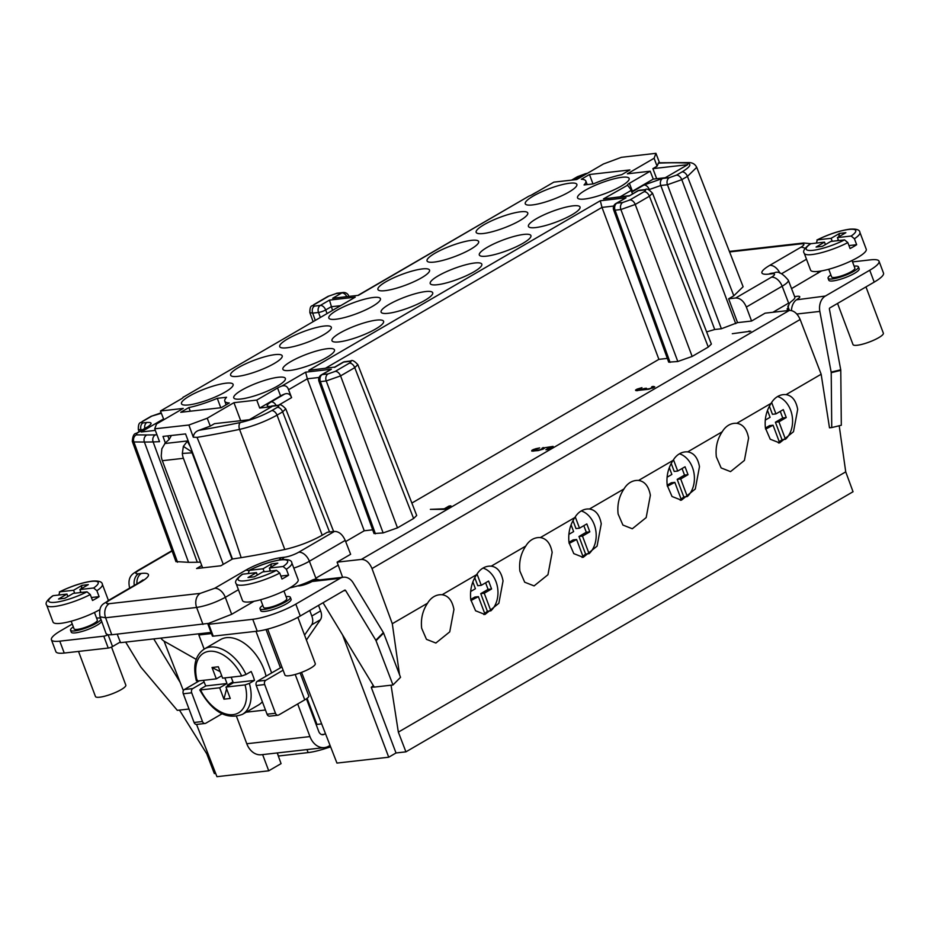 <?xml version="1.0" encoding="UTF-8"?>
<svg xmlns="http://www.w3.org/2000/svg" width="930" height="930" viewBox="0 0 930 930"><rect width="100%" height="100%" fill="white"/><g stroke="black" fill="none" stroke-linecap="round" stroke-linejoin="round"><path stroke-width="1.4" d="M411.862 503.06L658.893 359.352L667.333 358.399M629.203 195.986L638.364 190.65A5.406 4.092 83.5 0 1 639.619 190.232L645.467 189.569C646.676 188.29 649.024 189.511 652.511 193.219L711.369 344.053L708.276 347.064L692.153 356.446L677.807 361.503L668.682 362.154L613.649 209.948A5.406 1.116 160.1 0 0 615.056 210.192A5.406 4.092 -96.5 0 1 616.869 203.159L626.029 197.823L616.009 203.438A5.406 3.348 59.8 0 1 616.869 203.159L622.716 202.496L629.889 199.962L644.06 191.72C646.071 190.452 646.129 189.871 644.211 189.987L638.364 190.65A5.406 3.348 59.8 0 0 637.515 190.929L629.203 195.986L603.477 198.892L627.436 185.303M729.597 251.949L801.102 243.846C804.927 243.614 804.834 244.764 800.8 247.31L769.749 265.364A27.179 5.603 -20.6 0 0 768.971 274.094A10.811 8.184 83.5 0 1 771.47 273.257L774.272 272.932C777.864 270.804 782.537 273.246 788.326 280.232A21.46 4.429 159.4 0 1 782.165 286.207L746.348 307.051L751.58 321.036L737.56 322.629L721.389 328.755L714.717 329.511L706.626 331.894M751.58 321.036L765.111 313.166L789.349 310.422L361.328 559.418L337.102 562.162L350.633 554.292L345.216 540.411L309.388 561.243L315.851 578.158L338.218 565.149L337.102 562.162M372.663 529.821L364.235 530.774L345.669 541.574M334.649 367.118L308.807 370.314L334.649 367.118L342.845 362.351A5.406 3.348 59.8 0 1 343.705 362.072A5.406 4.092 83.5 0 1 344.96 361.654L350.796 360.991C352.017 359.712 354.365 360.921 357.841 364.641L416.71 515.476L413.606 518.487L397.482 527.868L383.137 532.925L374.011 533.529M732.294 333.707L750.754 331.185L732.294 333.707M635.957 390.623L648.873 389.228L654.778 386.845L652.418 386.473L651.651 386.915L652.36 387.543L649.407 388.74L646.048 389.124L646.397 388.228L644.897 388.391L638.503 390.193L637.469 390.1L637.794 389.554L641.967 387.659L636.992 389.147L635.527 390.17L635.957 390.623M542.051 448.155L542.33 448.713L540.365 449.667L535.587 450.655L533.704 450.132L539.691 447.911L535.831 448.713L532.727 449.795L531.751 451.085L538.191 450.573L543.306 449.039L544.283 447.76L550.421 447.063L545.864 449.713L547.782 449.492L553.118 446.388L542.051 448.155M443.331 509.361L445.249 509.14L450.899 505.85L448.981 506.071L444.273 508.815L430.358 509.361L443.331 509.361M320.304 317.281L318.513 312.468A5.406 4.092 -96.5 0 1 320.327 305.435L314.48 306.098C312.573 306.214 312.62 305.633 314.642 304.366L328.813 296.124L335.986 293.589L341.833 292.927L332.661 298.263L358.399 295.345L332.661 298.263M314.642 304.366A5.406 3.348 59.8 0 0 313.782 304.645L327.953 296.403L337.23 293.171L343.077 292.508A5.406 4.092 83.5 0 0 341.833 292.927A5.406 3.348 -120.2 0 1 346.692 296.391M332.475 310.202L329.487 300.099L355.225 297.182L183.21 397.261A6.894 1.418 159.4 0 1 181.245 398.912L160.448 411.002L183.256 408.421L156.531 423.975L154.729 428.811L159.53 441.68L153.136 441.936A5.406 4.557 -91.4 0 1 155.45 434.856A502.328 103.602 159.4 0 1 146.824 434.961L136.315 434.868L137.082 433.101L146.417 427.672C152.462 423.859 152.613 422.127 146.882 422.476L142.941 422.918C141.023 423.034 141.081 422.452 143.092 421.185L151.869 416.082L161.274 413.292M291.602 397.622L288.068 388.473C286.742 385.962 284.615 385.171 281.685 386.101A6.894 1.418 -20.6 0 0 277.547 387.996L256.761 400.086L259.726 408.038L280.581 395.913A6.824 1.407 159.4 0 1 284.696 394.018C287.417 393.099 289.486 393.82 290.904 396.18L291.602 397.622L278.547 405.224M240.696 420.709L233.942 402.678L256.761 400.086M233.942 402.678L207.216 418.233L210.296 426.103L214.47 423.673L249.298 419.732L271.734 406.677L259.726 408.038M201.74 565.533L196.579 568.532L220.817 565.777L232.465 559L241.172 557.663C226.722 513.558 212.005 473.463 197.032 437.356L193.289 437.205L188.895 425.022L207.216 418.233M188.895 425.022L154.729 428.811M632.516 193.835L630.598 189.197L627.425 184.965A6.894 1.418 -20.6 0 1 629.389 183.315L650.186 171.213L627.378 173.805L654.104 158.251L655.941 153.322L621.403 157.321L603.419 163.994L576.693 179.548L553.873 182.129L533.076 194.231A6.894 1.418 159.4 0 1 528.949 196.125L358.399 295.345M311.527 364.572A27.563 5.685 -20.6 0 0 334.254 351.354A27.563 5.685 -20.6 0 0 334.475 349.878A27.563 5.685 -20.6 0 0 306.679 354.249A27.563 5.685 -20.6 0 0 282.883 369.268A27.563 5.685 -20.6 0 0 311.527 364.572M409.746 307.435A27.563 5.685 -20.6 0 0 432.473 294.217A27.563 5.685 -20.6 0 0 432.694 292.741A27.563 5.685 -20.6 0 0 404.899 297.112A27.563 5.685 -20.6 0 0 381.102 312.131A27.563 5.685 -20.6 0 0 409.746 307.435M279.942 345.146A27.563 5.685 159.4 0 1 302.657 331.929A27.563 5.685 -20.6 0 1 331.312 327.232A27.563 5.685 -20.6 0 1 307.505 342.252A27.563 5.685 -20.6 0 1 279.709 346.623A27.563 5.685 -20.6 0 1 279.942 345.146M507.978 250.286A27.563 5.685 -20.6 0 0 530.693 237.069A27.563 5.685 -20.6 0 0 530.925 235.592A27.563 5.685 -20.6 0 0 503.118 239.975A27.563 5.685 -20.6 0 0 479.322 254.994A27.563 5.685 -20.6 0 0 507.978 250.286M476.381 230.873A27.563 5.685 159.4 0 1 499.108 217.655A27.563 5.685 -20.6 0 1 527.752 212.947A27.563 5.685 -20.6 0 1 503.955 227.966A27.563 5.685 -20.6 0 1 476.16 232.349A27.563 5.685 -20.6 0 1 476.381 230.873M378.161 288.009A27.563 5.685 159.4 0 1 400.877 274.792A27.563 5.685 -20.6 0 1 429.532 270.095A27.563 5.685 -20.6 0 1 405.736 285.115A27.563 5.685 -20.6 0 1 377.929 289.486A27.563 5.685 -20.6 0 1 378.161 288.009M471.533 240.347A27.563 5.685 -20.6 0 0 442.285 249.473A27.563 5.685 -20.6 0 0 427.044 260.911A27.563 5.685 -20.6 0 0 434.147 262.097A27.563 5.685 -20.6 0 0 463.407 252.972A27.563 5.685 -20.6 0 0 478.636 241.521A27.563 5.685 -20.6 0 0 471.533 240.347M569.753 183.21A27.563 5.685 -20.6 0 0 540.504 192.324A27.563 5.685 -20.6 0 0 525.264 203.775A27.563 5.685 -20.6 0 0 532.379 204.949A27.563 5.685 -20.6 0 0 561.627 195.823A27.563 5.685 -20.6 0 0 576.867 184.384A27.563 5.685 -20.6 0 0 569.753 183.21M535.541 227.594A27.563 5.685 -20.6 0 0 564.801 218.469A27.563 5.685 -20.6 0 0 580.029 207.03A27.563 5.685 -20.6 0 0 572.927 205.856A27.563 5.685 -20.6 0 0 543.666 214.97A27.563 5.685 -20.6 0 0 528.438 226.42A27.563 5.685 -20.6 0 0 535.541 227.594M437.321 284.731A27.563 5.685 -20.6 0 0 466.569 275.617A27.563 5.685 -20.6 0 0 481.81 264.167A27.563 5.685 -20.6 0 0 474.707 262.992A27.563 5.685 -20.6 0 0 445.447 272.118A27.563 5.685 -20.6 0 0 430.218 283.557A27.563 5.685 -20.6 0 0 437.321 284.731M240.882 399.017A27.563 5.685 -20.6 0 0 270.13 389.891A27.563 5.685 -20.6 0 0 285.37 378.44A27.563 5.685 -20.6 0 0 278.256 377.266A27.563 5.685 -20.6 0 0 249.007 386.392A27.563 5.685 -20.6 0 0 233.767 397.842A27.563 5.685 -20.6 0 0 240.882 399.017M339.101 341.88A27.563 5.685 -20.6 0 0 368.35 332.754A27.563 5.685 -20.6 0 0 383.59 321.303A27.563 5.685 -20.6 0 0 376.487 320.129A27.563 5.685 -20.6 0 0 347.227 329.255A27.563 5.685 -20.6 0 0 331.987 340.706A27.563 5.685 -20.6 0 0 339.101 341.88M373.314 297.484A27.563 5.685 -20.6 0 0 344.053 306.609A27.563 5.685 -20.6 0 0 328.825 318.06A27.563 5.685 -20.6 0 0 335.928 319.234A27.563 5.685 -20.6 0 0 365.188 310.108A27.563 5.685 -20.6 0 0 380.417 298.658A27.563 5.685 -20.6 0 0 373.314 297.484M275.094 354.621A27.563 5.685 -20.6 0 0 245.834 363.746A27.563 5.685 -20.6 0 0 230.605 375.197A27.563 5.685 -20.6 0 0 237.708 376.371A27.563 5.685 -20.6 0 0 266.968 367.245A27.563 5.685 -20.6 0 0 282.197 355.806A27.563 5.685 -20.6 0 0 275.094 354.621M629.901 169.934L621.752 174.666A36.956 7.626 -20.6 0 0 593.352 183.896L584.063 184.954A36.956 7.626 -20.6 0 0 585.83 181.048A36.956 7.626 -20.6 0 0 581.32 179.257L589.469 174.515L629.901 169.934M184.373 399.447A27.563 5.685 -20.6 0 0 181.49 403.76A27.563 5.685 -20.6 0 0 218.306 395.61A27.563 5.685 159.4 0 0 233.093 384.369A27.563 5.685 159.4 0 0 212.505 386.276A27.563 5.685 159.4 0 0 184.373 399.447M626.25 182.768A27.563 5.685 -20.6 0 0 629.145 178.455A27.563 5.685 -20.6 0 0 592.329 186.616A27.563 5.685 159.4 0 0 577.542 197.846A27.563 5.685 159.4 0 0 598.13 195.951A27.563 5.685 159.4 0 0 626.25 182.768M180.734 412.292L188.883 407.549A36.956 7.626 -20.6 0 0 217.283 398.319L226.571 397.273A36.956 7.626 -20.6 0 0 224.793 401.156A36.956 7.626 -20.6 0 0 229.315 402.969L221.166 407.712L180.734 412.292M188.883 407.549L190.255 411.211M220.782 407.747L217.283 398.319M405.922 751.847L853.043 491.738L845.73 471.859L398.342 732.131L405.922 751.847L396.017 752.975L371.256 687.328L373.314 685.55M189.011 709.032L179.467 710.102L206.774 753.835L214.342 773.562L215.679 773.411M277.21 752.951L281.069 763.635L268.735 770.807L216.946 776.678L196.556 724.435M278.326 756.032L308.132 752.591L306.97 749.58M330.638 746.918A27.133 5.592 159.4 0 0 325.988 748.336A32.306 6.661 159.4 0 1 308.132 752.591M342.6 634.969L388.728 757.218L336.951 763.077L301.553 672.378M388.728 757.218L396.017 752.975M791.465 310.585A14.055 10.637 83.5 0 1 796.382 299.832L825.375 296.042A14.055 10.637 -96.5 0 0 819.842 311.411L831.153 372.116A2.162 1.407 76.4 0 1 831.211 372.674L831.746 427.568L829.49 427.823L821.155 374.232L800.149 319.49C797.463 313.457 793.86 310.434 789.349 310.422M399.528 674.657L392.297 623.716L427.556 603.21C422.604 610.626 420.639 618.985 421.674 628.273L426.463 639.34L435.856 643.037L449.736 631.854L453.933 609.51C452.259 600.594 448.318 595.665 442.134 594.735L476.66 574.635C471.708 582.064 469.755 590.411 470.789 599.699L475.579 610.778L484.972 614.474L498.852 603.279L503.037 580.936C501.363 572.02 497.434 567.091 491.238 566.161L525.775 546.073C520.823 553.49 518.859 561.848 519.893 571.136L524.683 582.203L534.087 585.9L547.956 574.717L552.153 552.374C550.479 543.457 546.538 538.528 540.353 537.587L574.891 517.499C569.939 524.915 567.974 533.274 569.009 542.562L573.798 553.629L583.191 557.337L597.072 546.143L601.257 523.799C599.583 514.883 595.653 509.954 589.457 509.024L623.995 488.936C619.043 496.353 617.09 504.699 618.113 513.988L622.914 525.066L632.307 528.763L646.176 517.58L650.372 495.237C648.698 486.309 644.769 481.391 638.573 480.45L673.111 460.362C668.159 467.778 666.194 476.137 667.229 485.425L672.018 496.492L681.411 500.189L695.291 489.006L699.476 466.662C697.802 457.746 693.873 452.817 687.677 451.887L722.215 431.787C717.263 439.204 715.31 447.563 716.344 456.851L721.134 467.93L730.527 471.626L744.407 460.431L748.592 438.088C746.918 429.172 742.989 424.243 736.793 423.313L771.133 403.329C766.308 410.723 764.402 418.988 765.437 428.149L770.226 439.216L779.619 442.913L793.488 431.729L797.684 409.386C796.045 400.586 792.174 395.669 786.094 394.634L821.155 374.232M391.053 685.201L398.342 732.131M839.209 425.766L845.73 471.859M830.199 427.579L829.467 427.661M772.865 312.294L788.628 303.11L789.303 303.413L791.256 301.459A21.611 4.464 159.4 0 0 794.825 297.089L788.326 280.232M241.161 557.663A467.627 96.453 159.4 0 0 284.789 549.49C298.1 546.445 310.574 541.69 322.199 535.238L327.383 532.227L334.44 531.425C338.927 531.425 342.519 534.425 345.216 540.411M200.45 562.115L197.3 562.22A508.873 104.962 -20.6 0 1 188.534 562.325L175.944 561.581M654.104 158.251L657.068 166.203L658.603 162.785L688.584 162.599C692.362 162.506 695.07 164.087 696.721 167.342L743.117 286.742L733.817 295.787L728.643 298.797L735.7 297.995C740.175 298.007 743.721 301.018 746.348 307.051M579.855 177.7L579.564 176.944L574.705 179.769M579.564 176.944L581.552 176.712M155.31 430.381L141.151 431.985L163.587 418.93L160.448 411.002M284.696 394.018L271.2 401.865C265.957 405.178 265.817 406.677 270.793 406.375L277.466 405.62C279.372 405.503 279.326 406.085 277.303 407.352L271.676 410.63C261.969 416.012 251.553 419.976 240.452 422.511A461.082 95.104 159.4 0 1 199.055 430.276L210.296 426.103M658.196 163.169A461.082 95.104 159.4 0 1 686.48 163.041C692.106 163.692 690.641 166.633 682.074 171.887L676.447 175.154L669.275 177.688L662.602 178.444L643.955 185.024L631.83 192.068M657.068 166.203L652.895 168.632L656.673 178.711M631.679 191.685A6.824 1.407 159.4 0 1 632.412 191.231L653.267 179.095L665.264 177.735L687.712 164.68L652.895 168.632M358.503 295.054L528.949 196.125M655.941 153.322L659.51 162.738M831.746 427.568L841.313 425.254L840.778 370.361A2.162 1.407 -103.6 0 0 840.732 369.803L829.409 309.097A1.081 0.814 83.5 0 1 829.839 307.923L874.2 282.116A32.422 6.684 -20.6 0 0 883.5 273.094L879.036 261.214A32.422 6.684 159.4 0 1 869.736 270.235L825.375 296.042M183.373 690.641L164.052 641.13M268.735 770.807L262.62 754.602M315.851 578.158L315.596 578.983L319.56 579.925M342.612 577.309L338.218 565.149M787.001 310.69L789.303 303.413M371.256 687.328L374.197 687.003M361.328 559.418C365.839 559.43 369.396 562.476 372 568.556L800.149 319.49M392.297 623.716L372 568.556M786.094 394.634A23.773 17.996 83.5 0 0 783.188 394.646A23.773 17.996 83.5 0 0 771.133 403.329M736.793 423.313A23.773 17.996 83.5 0 0 734.13 423.348A23.773 17.996 83.5 0 0 722.215 431.787M687.677 451.887A23.773 17.996 83.5 0 0 685.015 451.922A23.773 17.996 83.5 0 0 673.111 460.362M638.573 480.45A23.773 17.996 83.5 0 0 635.911 480.496A23.773 17.996 83.5 0 0 623.995 488.936M589.457 509.024A23.773 17.996 83.5 0 0 586.795 509.059A23.773 17.996 83.5 0 0 574.891 517.499M540.353 537.587A23.773 17.996 83.5 0 0 537.691 537.633A23.773 17.996 83.5 0 0 525.775 546.073M491.238 566.161A23.773 17.996 83.5 0 0 488.576 566.207A23.773 17.996 83.5 0 0 476.66 574.635M442.134 594.735A23.773 17.996 83.5 0 0 439.472 594.77A23.773 17.996 83.5 0 0 427.556 603.21M777.643 396.517A23.773 17.996 -96.5 0 1 790.628 410.188A23.773 17.996 -96.5 0 1 785.478 439.274L781.979 439.669L775.411 422.22L782.746 417.954L780.27 411.386M765.599 429.149L773.063 425.231L779.619 442.692A23.773 17.996 -96.5 0 1 778.457 442.982M779.247 441.704A23.773 17.996 83.5 0 0 781.979 439.669M483.03 568.067A23.773 17.996 -96.5 0 1 496.016 581.738A23.773 17.996 -96.5 0 1 490.866 610.824L484.251 593.235L491.586 588.981L488.61 581.052L481.275 585.319L477.032 574.031M785.478 439.274L778.922 421.825L786.257 417.558L783.269 409.63L775.946 413.897L771.656 402.481M767.494 410.421L770.075 417.314L765.25 420.116M667.368 486.274L674.831 482.368L681.446 499.956A23.773 17.996 -96.5 0 1 680.26 500.259M669.309 467.662L671.855 474.451L667.066 477.241M679.47 453.794A23.773 17.996 -96.5 0 1 692.455 467.453A23.773 17.996 -96.5 0 1 687.317 496.55L680.702 478.962L688.026 474.695L685.05 466.779L677.726 471.045L673.483 459.746M472.859 581.936L475.416 588.737L470.627 591.515M470.929 600.548L478.392 596.653L485.007 614.242A23.773 17.996 -96.5 0 1 483.821 614.544M581.25 510.93A23.773 17.996 -96.5 0 1 594.235 524.601A23.773 17.996 -96.5 0 1 589.085 553.687L582.482 536.099L589.806 531.832L586.83 523.916L579.506 528.182L575.263 516.894M571.078 524.799L573.636 531.588L568.846 534.378M569.148 543.411L576.612 539.516L583.226 557.105A23.773 17.996 -96.5 0 1 582.041 557.407M778.922 421.825L775.411 422.22M786.257 417.558L782.746 417.954M765.413 428.033L769.552 425.626L773.063 425.231M775.946 413.897L772.435 414.303L769.389 406.212M667.194 485.169L671.332 482.763L674.831 482.368M677.726 471.045L674.215 471.44L671.216 463.454M681.074 498.98A23.773 17.996 83.5 0 0 683.806 496.946L677.191 479.357L684.527 475.091L682.05 468.522M481.275 585.319L477.776 585.714L474.765 577.728M484.635 613.254A23.773 17.996 83.5 0 0 487.355 611.231L480.752 593.642L488.076 589.376L485.611 582.796M470.754 599.455L474.881 597.048L478.392 596.653M582.854 556.117A23.773 17.996 83.5 0 0 585.586 554.082L578.972 536.494L586.295 532.227L583.831 525.659M568.974 542.318L573.101 539.912L576.612 539.516M579.506 528.182L575.996 528.577L572.985 520.591M153.752 638.922L180.164 682.411M179.467 710.102L177.316 710.346L141.058 667.345A2.162 1.209 44.7 0 1 140.732 666.903L125.678 642.095M72.261 624.042L60.717 630.761A32.422 6.684 159.4 0 0 51.417 639.782L55.881 651.663A32.422 6.684 -20.6 0 0 64.24 653.046L108.24 648.059A3.243 0.674 -20.6 0 0 112.542 646.536L120.284 642.037M315.444 579.006L312.666 579.878A21.611 4.464 159.4 0 1 297.751 585.854A21.611 4.464 159.4 0 1 289.788 587.865M297.751 585.854A9.73 2.011 -20.6 0 0 312.085 581.494L313.061 581.006A14.055 10.637 83.5 0 1 315.351 580.401L343.414 577.216A14.055 10.637 -96.5 0 0 340.159 578.309L295.798 604.116A32.422 6.684 159.4 0 1 252.762 619.299L208.762 624.286A3.243 0.674 159.4 0 1 207.925 624.146A3.243 0.674 159.4 0 1 208.634 623.367L111.751 634.76L107.845 634.795L106.09 633.597M306.028 582.878A14.055 10.637 -96.5 0 1 307.505 583.622M232.465 559L188 440.425L183.361 446.388L182.327 453.445A14.055 10.637 -96.5 0 0 183.419 458.316L223.27 564.347M309.737 610.487L311.817 616.02A10.811 6.696 59.8 0 1 311.643 624.844L304.563 635.097M297.681 703.963L309.946 736.583A18.379 13.904 -96.5 0 0 324.477 747.592L261.318 754.753A18.379 13.904 83.5 0 1 246.787 743.744L236.534 716.472M196.218 659.3A10.811 6.696 59.8 0 1 195.172 658.789L164.668 641.502A10.811 6.696 59.8 0 1 160.809 638.12M202.612 567.846L162.332 460.699A14.055 10.637 83.5 0 1 161.239 455.84L161.832 448.83L165.319 442.924L162.994 436.414L185.57 433.915L188 440.425M280.442 667.821L266.038 629.517M306.447 698.767L318.746 731.468A5.406 4.092 83.5 0 0 323.012 734.712A5.406 4.092 83.5 0 0 324.268 734.282L325.442 733.607M306.412 640.026L320.432 619.729A10.811 6.696 -120.2 0 0 320.618 610.905L318.537 605.372M183.361 446.388L192.417 452.259L192.126 452.817A1.081 0.814 83.5 0 0 192.208 453.201L232.07 559.232M164.773 443.529L187.197 440.983L190.418 446.853M165.319 442.924L169.144 439.46L171.306 435.67M324.477 747.592A18.379 13.904 -96.5 0 0 328.732 746.162L330.045 745.395M277.303 752.94L278.442 755.962M224.537 539.202L225.804 541.225M170.399 435.763L170.655 436.461M207.925 624.146L212.389 636.027A3.243 0.674 -20.6 0 0 213.226 636.155L257.226 631.179A32.422 6.684 -20.6 0 0 300.262 615.997L344.623 590.19A1.081 0.814 83.5 0 1 345.635 590.538L375.825 640.259A2.162 1.209 44.7 0 1 376.046 640.712L392.972 684.98L400.539 677.319L383.613 633.051A2.162 1.209 -135.3 0 0 383.381 632.598L353.191 582.878A14.055 10.637 -96.5 0 0 343.414 577.216M211.029 632.423L120.54 642.677L117.203 634.144M208.634 623.367L231.675 614.3L254.076 601.268M286.056 596.63A16.217 3.348 159.4 0 1 286.173 596.618A16.217 3.348 159.4 0 1 290.358 597.316L291.102 599.292A16.217 3.348 159.4 0 1 282.139 606.023A16.217 3.348 159.4 0 1 264.934 611.394A16.217 3.348 159.4 0 1 260.749 610.696L260.005 608.72A16.217 3.348 159.4 0 1 262.795 605.384M107.845 634.795A3.243 0.674 159.4 0 1 103.776 636.178L59.776 641.165A32.422 6.684 159.4 0 1 51.417 639.782M101.637 621.287A16.217 3.348 159.4 0 1 91.628 627.959A16.217 3.348 159.4 0 1 75.458 632.865A16.217 3.348 159.4 0 1 71.273 632.168L70.529 630.191A16.217 3.348 159.4 0 1 73.319 626.855M821.55 270.909L791.546 288.602M787.803 306.11L789.419 310.411M879.036 261.214A32.422 6.684 159.4 0 0 870.678 259.83L852.519 261.888M797.289 299.228A9.73 2.011 -20.6 0 0 799.742 296.717A9.73 2.011 -20.6 0 0 794.708 296.775M854.135 266.154A16.217 3.348 159.4 0 1 854.252 266.143A16.217 3.348 159.4 0 1 858.425 266.84L859.169 268.817A16.217 3.348 159.4 0 1 850.206 275.547A16.217 3.348 159.4 0 1 833.001 280.918A16.217 3.348 159.4 0 1 828.816 280.232L828.072 278.244A16.217 3.348 159.4 0 1 830.862 274.908M737.56 322.629L728.643 298.797M329.534 531.983L282.662 411.862L277.035 415.14C265.376 421.581 252.879 426.335 239.568 429.393A5.406 3.185 -101.7 0 1 240.452 422.511M284.789 549.49L239.568 429.393A466.488 96.209 159.4 0 1 197.032 437.367M193.289 437.205C193.638 433.74 195.556 431.439 199.055 430.276M364.235 530.774L307.319 378.801L305.633 372.163L331.371 369.245L321.35 374.86A5.406 3.348 59.8 0 1 322.21 374.581L331.371 369.245M658.893 359.352L601.989 207.39L600.303 200.741L626.029 197.823M375.418 533.797L320.385 381.614A5.406 4.092 -96.5 0 1 322.21 374.581L328.046 373.918L335.23 371.384L349.389 363.142C351.412 361.875 351.459 361.293 349.552 361.41L343.705 362.072L334.544 367.397M629.354 195.684L603.477 198.892M696.721 167.342L687.433 176.398L681.795 179.664A5.406 3.348 -120.2 0 0 676.447 175.154M650.186 171.213L653.267 179.095M183.21 397.261L355.225 297.182M183.198 397.04L182.873 397.726M188.534 562.325L144.394 442.041A5.406 4.662 -89.5 0 1 146.824 434.961M163.878 419.697L163.587 418.93M340.171 305.726L331.185 306.749L325.686 309.946A5.406 3.348 -120.2 0 0 320.327 305.435L329.487 300.099M865.97 286.905L883.337 333.114A16.217 3.348 159.4 0 1 883.361 333.161A16.217 3.348 159.4 0 1 883.407 333.393A16.217 3.348 159.4 0 1 873.921 340.113A16.217 3.348 159.4 0 1 857.193 345.263A16.217 3.348 159.4 0 1 853.008 344.577L837.546 303.436M858.425 266.84A16.217 3.348 159.4 0 1 849.462 273.571A16.217 3.348 159.4 0 1 832.257 278.942A16.217 3.348 159.4 0 1 828.072 278.244M852.008 260.516L854.891 268.166A12.427 2.569 159.4 0 1 848.021 273.327A12.427 2.569 159.4 0 1 834.826 277.442A12.427 2.569 159.4 0 1 831.618 276.919L828.735 269.258M818.261 271.397A29.725 6.126 159.4 0 1 810.588 270.13L804.264 253.297A29.725 6.126 -20.6 0 0 811.937 254.564A29.725 6.126 -20.6 0 0 847.835 242.602L850.067 248.543A29.725 6.126 -20.6 0 0 856.658 244.706L854.426 238.766L851.171 236.034A26.482 5.464 -20.6 0 0 849.125 229.408A26.482 5.464 -20.6 0 0 817.377 239.87L816.9 240.01C828.735 234.197 839.732 230.582 849.892 229.152C856.367 228.71 859.704 229.791 859.913 232.384L866.237 249.217A29.725 6.126 159.4 0 1 849.811 261.562A29.725 6.126 159.4 0 1 818.261 271.397M824.515 242.149L810.774 243.707A26.482 5.464 -20.6 0 0 813.018 250.321A26.482 5.464 -20.6 0 0 844.58 239.882L830.827 241.44L822.399 246.334L816.087 247.055L824.515 242.149L825.433 244.578M804.264 253.297C802.497 251.356 804.462 248.229 810.169 243.927L810.774 243.707M844.58 239.882L847.835 242.602M848.951 245.578L856.658 244.706M816.354 243.079L817.377 239.87L831.118 238.313L839.546 233.407L845.858 232.698L837.43 237.592L838.546 240.556M831.118 238.313L832.222 241.277M837.698 240.661L838.058 239.254M838.662 236.883L839.546 233.407M837.43 237.592L851.171 236.034M283.115 670.205L265.759 680.307A3.243 2.453 -96.5 0 0 264.678 684.55L275.466 713.264A3.243 2.453 -96.5 0 0 278.035 715.205A3.243 2.453 -96.5 0 0 278.779 714.949L304.749 699.848A14.055 2.895 -20.6 0 0 308.783 695.931L300.123 672.902M321.652 723.889L316.13 724.517M221.968 713.822L205.797 723.226A3.243 2.453 -96.5 0 1 205.053 723.47A3.243 2.453 -96.5 0 1 202.484 721.529L191.696 692.827A3.243 2.453 -96.5 0 1 192.777 688.572L204.1 681.992M205.053 723.47L196.625 724.423A3.243 2.453 83.5 0 1 194.068 722.482L183.28 693.78A3.243 2.453 83.5 0 1 184.361 689.525L199.369 680.795M281.895 666.973L257.343 681.26A3.243 2.453 83.5 0 0 256.262 685.503L267.05 714.217A3.243 2.453 83.5 0 0 269.607 716.158L278.035 715.205M392.972 684.98L374.267 687.107L323.036 602.745M297.879 617.334L315.282 663.636A16.217 3.348 159.4 0 1 315.282 663.636A16.217 3.348 159.4 0 1 315.328 663.869A16.217 3.348 159.4 0 1 305.842 670.588A16.217 3.348 159.4 0 1 289.114 675.738A16.217 3.348 159.4 0 1 284.94 675.052L267.666 629.099M290.358 597.316A16.217 3.348 159.4 0 1 281.395 604.047A16.217 3.348 159.4 0 1 264.19 609.406A16.217 3.348 159.4 0 1 260.005 608.72M283.941 590.98L286.812 598.641A12.427 2.569 159.4 0 1 279.942 603.803A12.427 2.569 159.4 0 1 266.747 607.918A12.427 2.569 159.4 0 1 263.55 607.383L260.667 599.734M250.182 601.873A29.725 6.126 159.4 0 1 242.521 600.606L236.197 583.773A29.725 6.126 -20.6 0 0 243.858 585.04A29.725 6.126 -20.6 0 0 279.756 573.078L281.988 579.018A29.725 6.126 -20.6 0 0 288.591 575.182L286.359 569.241L283.104 566.51A26.482 5.464 -20.6 0 0 281.058 559.883A26.482 5.464 -20.6 0 0 249.298 570.346L248.833 570.485C260.656 564.673 271.665 561.057 281.825 559.628C288.288 559.186 291.625 560.267 291.834 562.859L298.17 579.692A29.725 6.126 159.4 0 1 281.732 592.026A29.725 6.126 159.4 0 1 250.182 601.873M256.447 572.624L242.707 574.182A26.482 5.464 -20.6 0 0 244.939 580.797A26.482 5.464 -20.6 0 0 276.501 570.346L262.76 571.904L254.332 576.809L248.019 577.53L256.447 572.624L257.354 575.054M236.197 583.773C234.43 581.82 236.394 578.704 242.091 574.403L242.707 574.182M276.501 570.346L279.756 573.078M280.872 576.054L288.591 575.182M248.275 573.554L249.298 570.346L263.039 568.788L271.467 563.882L277.791 563.162L269.351 568.067L270.467 571.032M263.039 568.788L264.155 571.752M269.619 571.125L269.979 569.73M270.584 567.358L271.467 563.882M269.351 568.067L283.104 566.51M111.519 647.059L125.794 685.061A16.217 3.348 159.4 0 1 125.817 685.108A16.217 3.348 159.4 0 1 125.864 685.34A16.217 3.348 159.4 0 1 116.378 692.06A16.217 3.348 159.4 0 1 99.65 697.209A16.217 3.348 159.4 0 1 95.465 696.524L78.515 651.43M100.905 619.252A16.217 3.348 159.4 0 1 90.977 625.948A16.217 3.348 159.4 0 1 74.714 630.889A16.217 3.348 159.4 0 1 70.529 630.191M96.592 618.101A16.217 3.348 159.4 0 1 96.708 618.09A16.217 3.348 159.4 0 1 100.603 618.427M94.465 612.463L97.348 620.112A12.427 2.569 159.4 0 1 90.477 625.274A12.427 2.569 159.4 0 1 77.283 629.389A12.427 2.569 159.4 0 1 74.075 628.866L71.192 621.205M99.847 609.627A29.725 6.126 159.4 0 1 60.717 623.344A29.725 6.126 159.4 0 1 53.045 622.077L46.721 605.244A29.725 6.126 -20.6 0 0 54.393 606.511A29.725 6.126 -20.6 0 0 90.28 594.549L92.523 600.489A29.725 6.126 -20.6 0 0 99.115 596.653L96.883 590.713L93.628 587.981A26.482 5.464 -20.6 0 0 91.582 581.355A26.482 5.464 -20.6 0 0 59.834 591.817L59.357 591.957C71.192 586.144 82.189 582.529 92.349 581.099C98.813 580.657 102.16 581.738 102.37 584.331L108.426 600.443M66.972 594.096L53.231 595.653A26.482 5.464 -20.6 0 0 55.475 602.268A26.482 5.464 -20.6 0 0 87.036 591.817L73.284 593.375L64.856 598.281L58.544 599.001L66.972 594.096L67.89 596.525M46.721 605.244C44.954 603.303 46.919 600.176 52.626 595.874L53.231 595.653M87.036 591.817L90.28 594.549M91.407 597.525L99.115 596.653M58.811 595.026L59.834 591.817L73.575 590.259L82.003 585.354L88.315 584.633L79.887 589.539L81.003 592.503M73.575 590.259L74.679 593.224M80.154 592.608L80.515 591.201M81.119 588.83L82.003 585.354M79.887 589.539L93.628 587.981M169.144 439.46L167.877 436.007M271.641 672.936L255.994 631.307M246.136 712.194L265.469 710.009M201.368 633.516L198.846 634.992L204.147 649.094M211.459 633.562L198.846 634.992M226.595 688.735L223.932 699.174L230.256 698.453L225.967 687.072L233.302 682.806L254.506 680.4L249.368 683.387A37.828 23.459 59.8 0 1 242.358 714.391L258.482 705.01A37.828 23.459 -120.2 0 0 262.365 701.755M266.061 676.18A37.828 23.459 -120.2 0 0 226.443 637.666A37.828 23.459 -120.2 0 0 220.445 639.619L204.321 649A37.828 23.459 59.8 0 1 210.32 647.048A37.828 23.459 59.8 0 1 246.02 674.483L241.695 675.994L222.619 678.156L218.341 666.775L212.028 667.496L216.306 678.877L221.712 675.738M254.506 680.4A37.828 23.459 -120.2 0 0 251.147 671.495L246.02 674.483M203.484 680.33A37.828 23.459 -120.2 0 0 205.786 685.922L200.659 688.909L200.578 689.944L200.659 688.909M197.311 680.004L197.23 681.039A34.584 21.448 59.8 0 1 209.424 651.279A34.584 21.448 59.8 0 1 241.695 675.994M233.302 682.806L231.186 677.191M249.368 683.387L245.043 684.91A34.584 21.448 59.8 0 1 233.046 714.647A34.584 21.448 59.8 0 1 200.578 689.944L219.654 687.782L226.99 683.527L224.874 677.9M225.967 687.072L245.043 684.91M205.786 685.922L226.99 683.527M223.932 699.174L219.654 687.782M212.028 667.496L220.178 671.646M230.001 684.724L227.548 685.003L232.942 681.864M227.548 685.003L227.199 686.352M216.306 678.877L197.23 681.039M688.026 474.695L684.527 475.091M680.702 478.962L677.191 479.357M687.317 496.55L683.806 496.946M491.586 588.981L488.076 589.376M484.251 593.235L480.752 593.642M490.866 610.824L487.355 611.231M589.085 553.687L585.586 554.082M589.806 531.832L586.295 532.227M582.482 536.099L578.972 536.494M589.469 174.515L592.991 183.942M749.057 330.952L749.359 331.766M637.666 390.635L636.469 390.658M645.722 389.333L644.839 389.635M653.755 386.392L654.127 387.38L652.872 387.45M544.317 448.411L542.771 448.934M533.518 450.608L532.472 451.155M635.771 389.856L636.062 390.635M636.992 389.147L637.364 390.135M637.399 389.961L637.654 390.635M644.292 388.752L644.618 389.624M644.897 388.391L645.269 389.379M645.606 389.031L645.827 389.612M652.36 387.543L652.593 388.147M652.755 387.147L653.046 387.938M652.418 386.473L652.639 387.078M542.574 448.388L542.876 449.225M543.143 447.516L543.515 448.504M550.421 447.063L550.7 447.795M531.786 450.353L532.076 451.12M532.727 449.795L533.099 450.794M533.901 449.295L534.122 449.888M533.46 450.457L533.727 451.166M542.33 448.713L542.562 449.353M448.981 506.071L449.26 506.804M326.976 313.398L325.686 309.946A5.406 1.046 159.5 0 1 318.513 312.468L312.666 313.131A5.406 4.092 -96.5 0 1 314.48 306.098M315.235 320.234L312.666 313.131L309.864 312.643C309.806 303.982 312.585 306.668 313.782 304.645M327.953 296.403A5.406 3.348 59.8 0 1 328.813 296.124M337.23 293.171A5.406 4.092 83.5 0 0 335.986 293.589M308.807 370.314L600.303 200.741M281.685 386.101L305.633 372.163M819.842 311.411L796.754 314.026M768.971 274.094L771.772 273.78A10.649 2.197 159.4 0 1 771.47 277.187A10.811 6.696 -120.2 0 1 782.165 286.207L788.628 303.11M334.44 531.425L298.681 552.234A10.649 2.197 159.4 0 1 284.545 557.21L281.744 557.535A27.179 5.603 -20.6 0 0 245.66 570.253L214.609 588.318L200.264 593.375L109.252 603.686C105.427 603.919 105.532 602.768 109.566 600.222L140.604 582.168A27.179 5.603 -20.6 0 0 141.395 573.438L138.582 573.752A10.649 2.197 159.4 0 1 138.896 570.334L172.108 551.013M293.81 568.114A21.46 4.429 159.4 0 0 309.388 561.243A10.811 6.696 -120.2 0 0 298.681 552.234M171.969 550.653L137.175 570.892A10.811 6.696 59.8 0 1 138.896 570.334M771.47 277.187L735.7 297.995M536.133 192.452A5.406 3.348 -120.2 0 0 535.471 192.708L531.123 195.23M586.923 173.596L578.286 176.433L572.031 180.071M156.961 434.81L155.45 434.856M584.714 174.015A5.406 3.36 -100.9 0 1 585.551 173.666L577.437 176.712L571.555 180.129M578.286 176.433A5.406 3.348 -120.2 0 0 577.437 176.712M183.419 458.316L162.332 460.699M246.787 743.744L309.946 736.583M182.327 453.445L192.126 452.817M197.3 562.22L153.136 441.936A507.734 104.718 159.4 0 1 144.394 442.041L133.885 441.948A5.406 4.662 -89.5 0 1 136.315 434.868M325.988 748.336L325.64 747.394M316.956 724.423L307.086 698.314M208.762 624.286L213.226 636.155M340.159 578.309L312.085 581.494M231.675 614.3L225.316 597.339C215.562 602.559 206.007 605.93 196.625 607.453L105.613 617.764L111.751 634.76M238.429 589.713L225.316 597.339A10.811 6.696 -120.2 0 0 214.609 588.318M806.496 259.238L781.688 273.676M818.075 273.164L817.412 271.49M202.984 624.425L196.625 607.453A10.811 8.184 -96.5 0 1 200.264 593.375M109.566 600.222A10.811 6.696 59.8 0 0 107.845 600.78C105.311 603.826 98.022 603.361 100.033 616.834L105.613 617.764A10.811 8.184 -96.5 0 1 109.252 603.686M130.351 587.69A21.46 4.429 159.4 0 1 129.41 586.911L129.805 588.004M787.14 308.737L788.454 310.527M729.387 251.414L803.613 242.997A10.811 8.184 83.5 0 0 801.102 243.846M805.148 248.426A10.811 6.696 -120.2 0 0 800.8 247.31M779.921 273.141A10.811 6.696 -120.2 0 0 769.749 265.364M282.023 559.604A10.811 8.184 -96.5 0 1 284.545 557.21M279.163 560A10.811 8.184 -96.5 0 1 281.744 557.535M248.554 570.683A10.811 6.696 -120.2 0 0 245.66 570.253M774.272 272.932A10.811 8.184 83.5 0 0 771.772 273.78M322.199 535.238L277.035 415.14A5.406 3.348 -120.2 0 0 271.676 410.63M682.074 171.887A5.406 3.348 -120.2 0 1 687.433 176.398L733.817 295.787M735.735 323.698L681.795 179.664L667.449 184.733L660.788 185.489A5.406 4.092 -96.5 0 1 662.602 178.444M270.793 406.375A5.406 4.092 83.5 0 1 272.048 405.957L278.721 405.201C279.93 403.922 282.278 405.143 285.754 408.851L282.662 411.862A5.406 3.348 -120.2 0 0 277.303 407.352M280.581 395.913L277.547 387.996M288.068 388.473L290.904 396.18M288.637 389.682L307.319 378.801L319.071 377.475M325.674 368.129L601.989 207.39L613.73 206.053M620.345 196.707L631.179 190.406M649.512 190.069L648.826 189.813M276.163 405.492A5.406 3.348 -120.2 0 0 271.2 401.865M278.721 405.201A5.406 4.092 83.5 0 0 277.466 405.62M383.137 532.925L326.232 380.951L320.385 381.614A5.406 1.116 160.1 0 1 318.99 381.37A5.406 5.406 0 0 1 321.35 374.86M397.482 527.868L340.578 375.894L326.232 380.951A5.406 4.092 -96.5 0 1 328.046 373.918M413.606 518.487L354.749 367.652L340.578 375.894A5.406 3.348 -120.2 0 0 335.23 371.384M708.276 347.064L649.407 196.23L635.237 204.472A5.406 3.348 -120.2 0 0 629.889 199.962M692.153 356.446L635.237 204.472L620.891 209.529A5.406 4.092 -96.5 0 1 622.716 202.496M652.5 193.208L649.407 196.23A5.406 3.348 -120.2 0 0 644.06 191.72M677.807 361.503L620.891 209.529L615.056 210.192L670.077 362.375M350.796 360.991A5.406 4.092 83.5 0 0 349.552 361.41M357.841 364.618L354.749 367.652A5.406 3.348 -120.2 0 0 349.389 363.142M645.467 189.569A5.406 4.092 83.5 0 0 644.211 189.987M629.389 183.315L632.412 191.231M714.717 329.511L660.788 185.489L649.314 189.534A5.406 3.348 -120.2 0 0 643.955 185.024M721.389 328.755L667.449 184.733A5.406 4.092 -96.5 0 1 669.275 177.688M688.584 162.599A5.406 4.766 92.6 0 0 686.48 163.041M143.092 421.185A5.406 3.348 59.8 0 0 142.232 421.464L151.009 416.361L160.297 413.129A5.406 4.092 83.5 0 0 159.042 413.548M151.009 416.361A5.406 3.348 59.8 0 1 151.869 416.082M141.29 430.427L141.116 429.951A5.406 4.092 -96.5 0 1 142.941 422.918M142.348 429.811L138.314 429.462C138.256 420.802 141.035 423.487 142.232 421.464M144.755 428.416A5.406 4.092 -96.5 0 1 146.882 422.476M137.082 433.101A5.406 3.348 59.8 0 0 136.222 433.38L145.557 427.951A5.406 3.348 59.8 0 1 146.417 427.672M177.549 562.231L133.885 441.948L132.316 441.401C132.653 436.147 133.955 433.473 136.222 433.38M874.2 282.116L869.736 270.235M831.153 372.116L840.732 369.803M840.778 370.361L831.211 372.674M854.426 238.766A29.725 6.126 -20.6 0 0 859.913 232.384M134.292 585.4A10.811 8.184 -96.5 0 1 138.582 573.752M136.942 583.854A10.811 8.184 -96.5 0 1 141.395 573.438M107.845 600.78L138.896 582.715A10.811 6.696 59.8 0 1 140.604 582.168M302.297 585.307L302.192 584.354M311.817 616.02L320.618 610.905M320.432 619.729L311.643 624.844M304.749 699.848L295.217 674.471M321.699 734.572L324.268 734.282M184.361 689.525L192.777 688.572M194.068 722.482L202.484 721.529M191.696 692.827L183.28 693.78M257.343 681.26L265.759 680.307M264.678 684.55L256.262 685.503M267.05 714.217L275.466 713.264M295.798 604.116L300.262 615.997M375.825 640.259L383.381 632.598M345.635 590.538L343.635 590.771M383.613 633.051L376.046 640.712M257.226 631.179L252.762 619.299M108.24 648.059L103.776 636.178M108.147 634.841L112.542 646.536M59.776 641.165L64.24 653.046M286.359 569.241A29.725 6.126 -20.6 0 0 291.834 562.859M96.883 590.713A29.725 6.126 -20.6 0 0 102.37 584.331M313.061 321.489L309.864 312.631M348.727 295.914A5.406 5.406 0 0 0 343.077 292.508M224.793 401.156L226.141 404.817M587.423 173.294L585.551 173.666M537.47 191.673L535.471 192.708M100.01 616.764L106.171 633.83M803.613 242.997L810.925 243.695M771.47 273.257L770.214 273.525M272.048 405.957L271.374 406.108M333.626 531.518L285.743 408.816M374.023 533.564L318.99 381.37M616.009 203.438A5.406 5.406 0 0 0 613.649 209.948M344.96 361.654A5.406 5.406 0 0 0 342.845 362.351M639.619 190.232A5.406 5.406 0 0 0 637.515 190.929M160.297 413.129L161.181 413.025M139.128 431.694L138.314 429.451M145.557 427.951L147.858 426.777M175.979 561.697L132.304 441.39M137.175 570.892C135.222 572.915 127.085 574.542 129.41 586.911M138.896 582.715L143.022 579.867L142.197 581.204M204.321 649C195.312 655.139 192.661 665.74 196.358 680.795M199.776 689.909C212.307 711.962 226.502 720.122 242.358 714.391M585.83 181.048L587.202 184.593"/></g></svg>
